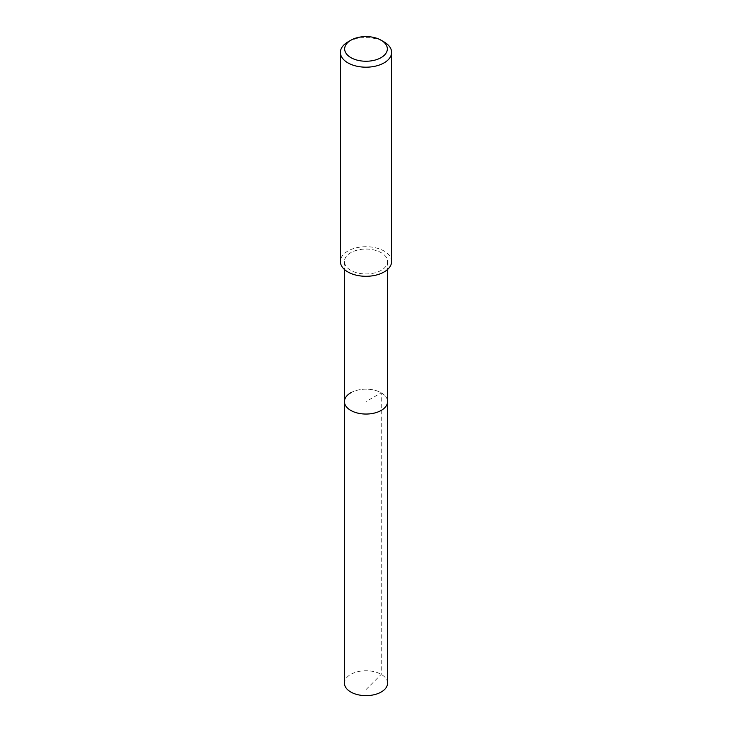 <?xml version="1.0" encoding="UTF-8"?>
<svg xmlns="http://www.w3.org/2000/svg" width="732" height="732" viewBox="0 0 732 732"><rect width="100%" height="100%" fill="white"/><g stroke="black" fill="none" stroke-linecap="round" stroke-linejoin="round"><path stroke-width="0.55" stroke-dasharray="3.66 2.75" d="M387.557 683.194A21.557 12.444 0 0 0 374.244 671.702A21.557 12.444 0 0 0 350.756 674.392A21.557 12.444 0 0 0 344.443 683.194M350.756 392.81A21.557 12.444 180 0 1 374.244 390.11A21.557 12.444 180 0 1 387.557 401.603A21.557 12.444 0 0 0 374.244 390.11A21.557 12.444 0 0 0 350.756 392.81A21.557 12.444 0 0 0 344.443 401.603M381.244 270.309A21.557 12.444 180 0 1 357.756 273.009A21.557 12.444 180 0 1 344.443 261.507A21.557 12.444 180 0 1 350.756 252.705A21.557 12.444 180 0 1 374.244 250.015A21.557 12.444 180 0 1 387.557 261.507A21.557 12.444 180 0 1 381.244 270.309M391.611 261.507A25.611 14.786 0 0 0 375.8 247.846A25.611 14.786 0 0 0 347.892 251.049A25.611 14.786 0 0 0 340.389 261.507M347.892 41.953A25.611 14.786 180 0 1 384.108 41.953M366 689.599L381.244 674.392L381.244 392.81L366 401.603L366 689.599M344.443 261.507L344.443 269.495M387.557 261.507L387.557 269.495"/><path stroke-width="1.1" d="M344.443 269.495L344.443 683.194A21.557 12.444 0 0 0 357.756 694.695A21.557 12.444 0 0 0 381.244 691.996A21.557 12.444 0 0 0 387.557 683.194L387.557 401.603A21.557 12.444 180 0 1 381.244 410.405A21.557 12.444 180 0 1 357.756 413.104A21.557 12.444 180 0 1 344.443 401.603A21.557 12.444 180 0 1 350.756 392.81M344.443 401.603A21.557 12.444 0 0 0 357.756 413.104A21.557 12.444 0 0 0 381.244 410.405A21.557 12.444 0 0 0 387.557 401.603L387.557 269.495M340.389 52.402L340.389 261.507A25.611 14.786 0 0 0 356.2 275.168A25.611 14.786 0 0 0 384.108 271.965A25.611 14.786 0 0 0 391.611 261.507L391.611 52.402A25.611 14.786 180 0 1 384.108 62.861A25.611 14.786 180 0 1 356.2 66.063A25.611 14.786 180 0 1 340.389 52.402A25.611 14.786 180 0 1 347.892 41.953L350.912 40.205A21.338 12.325 180 0 1 381.088 40.205A21.338 12.325 180 0 1 381.088 57.636A21.338 12.325 180 0 1 350.912 57.636A21.338 12.325 180 0 1 350.912 40.205L347.892 41.953M381.088 40.205L384.108 41.953A25.611 14.786 180 0 1 391.611 52.402"/></g></svg>
